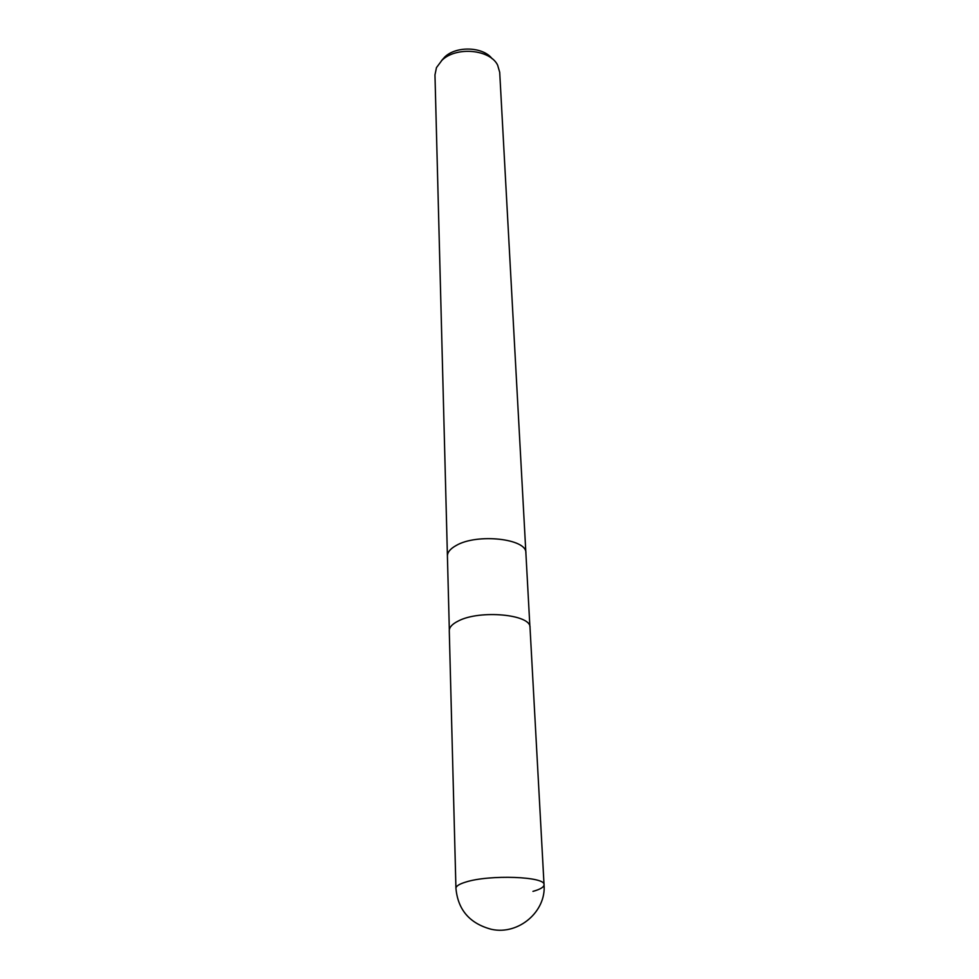 <?xml version="1.0" encoding="UTF-8"?>
<svg xmlns="http://www.w3.org/2000/svg" width="979" height="979" viewBox="0 0 979 979"><rect width="100%" height="100%" fill="white"/><g stroke="black" fill="none" stroke-linecap="round" stroke-linejoin="round"><path stroke-width="1.47" d="M525.894 553.049L525.894 552.939C527.106 538.695 476.981 533.114 456.128 545.523C450.303 548.754 447.403 552.278 447.415 556.084L447.427 556.194M441.982 60.245L436.463 67.624L434.97 74.894L447.415 556.084C447.403 552.278 450.303 548.754 456.128 545.523C476.981 533.114 527.106 538.695 525.882 552.939L499.706 72.287L497.638 65.165C490.149 49.366 456.202 46.258 441.982 60.245M492.045 58.654C483.161 46.698 456.373 45.695 444.796 56.953L441.505 60.674M532.955 891.379C540.286 889.336 543.981 887.121 544.043 884.747L530.018 627.478C531.364 614.433 479.783 609.538 458.27 621.016C452.274 624.002 449.275 627.233 449.275 630.721L455.933 888.283C457.903 909.895 469.761 923.576 491.495 929.34C518.748 935.337 546.429 911.278 544.043 884.747L544.043 884.747C545.878 876.535 489.549 874.406 465.882 882.03C459.286 884.013 455.969 886.105 455.933 888.283M449.324 629.852L447.415 556.084M529.896 626.621L525.882 552.939"/></g></svg>
